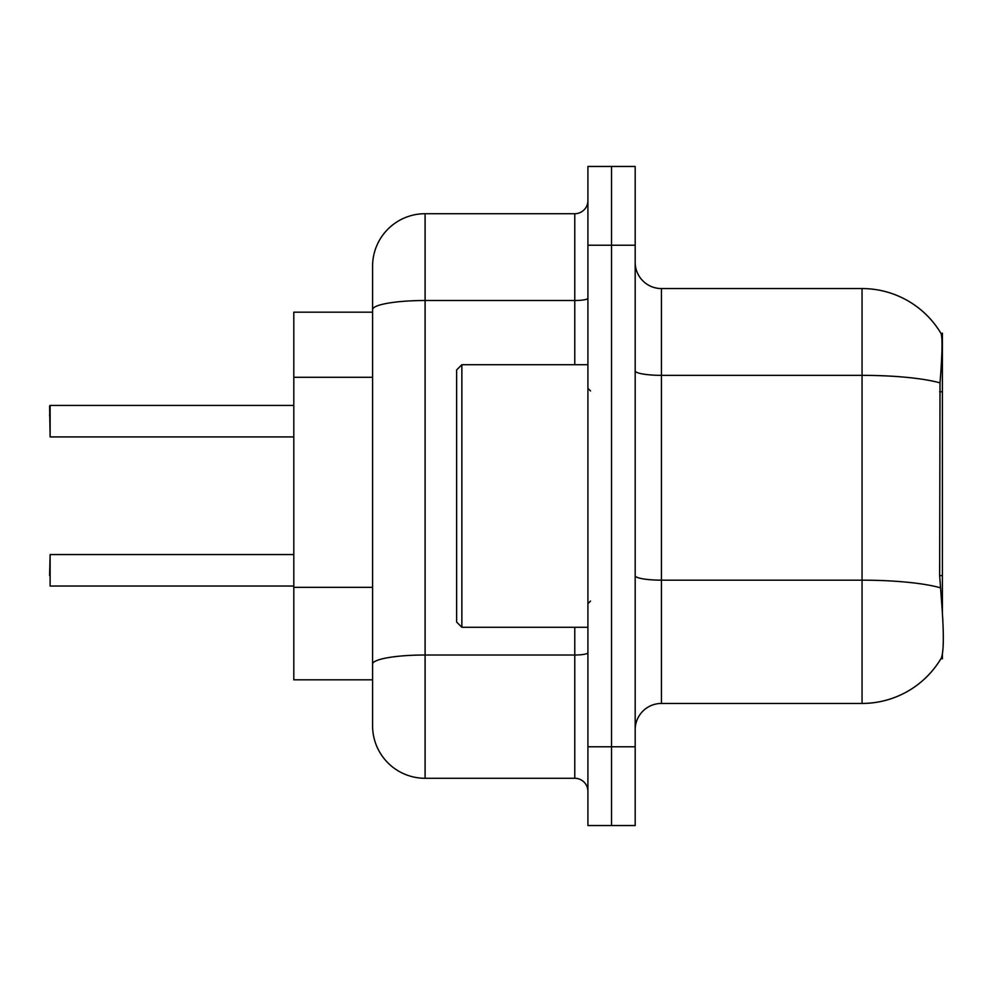 <?xml version="1.0" encoding="UTF-8"?>
<svg xmlns="http://www.w3.org/2000/svg" width="992" height="992" viewBox="0 0 992 992"><rect width="100%" height="100%" fill="white"/><g stroke="black" fill="none" stroke-linecap="round" stroke-linejoin="round"><path stroke-width="1.49" d="M942.4 612.486L942.4 333.2L941.061 333.523A91.909 91.909 0 0 0 862.048 288.56L661.428 288.56A26.263 26.263 0 0 1 635.178 262.297A26.263 26.263 0 0 0 661.428 288.56L661.428 703.44A26.263 26.263 0 0 0 635.178 729.703M942.4 654.422L942.4 658.8L940.862 658.8L941.334 658.018C943.975 651.174 943.975 631.296 941.334 598.412L939.647 575.596L940.019 382.862C942.288 354.305 942.636 337.85 941.061 333.523A91.909 91.909 0 0 0 862.048 288.56L862.048 375.348L661.428 375.348A26.263 4.563 0 0 1 635.178 370.797M372.583 360.22L372.583 295.12L372.583 312.182L293.806 312.182L293.806 679.818L372.583 679.818M941.334 658.018A91.909 91.909 0 0 1 862.048 703.44A91.909 91.909 0 0 0 940.862 658.8M611.543 746.778L611.543 825.542L635.178 825.542L635.178 746.778L611.543 746.778L611.543 825.542L587.909 825.542L587.909 746.778L611.543 746.778L611.543 245.222L611.543 746.778M587.909 746.778L587.909 166.458L611.543 166.458L611.543 245.222L611.543 166.458L635.178 166.458L635.178 746.778M940.304 587.76A91.909 15.959 180 0 0 862.048 580.171L862.048 703.44L661.428 703.44M425.097 213.714L425.097 778.286A52.514 52.514 0 0 1 372.583 725.76L372.583 266.24A52.514 52.514 0 0 1 425.097 213.714L574.777 213.714A13.132 13.132 0 0 0 587.909 200.582M425.097 778.286L574.777 778.286L574.777 627.291M372.583 696.88L372.583 604.426M587.909 791.418A13.132 13.132 0 0 0 574.777 778.286M49.6 415.921L50.121 405.418L293.806 405.418L50.121 405.418L50.121 436.914L49.6 405.951M461.863 627.291L456.618 622.046L456.618 369.954L461.863 364.709L461.863 627.291L587.909 627.291M49.6 575.558L50.121 554.553L50.121 586.049L293.806 586.049M942.4 391.778L939.647 391.778M942.4 575.596L939.647 575.596M372.583 377.282L293.806 377.282M372.583 587.351L293.806 587.351M940.019 382.862A91.909 15.959 180 0 0 862.048 375.348L862.048 580.171L661.428 580.171A26.263 4.563 0 0 1 635.178 575.608M635.178 245.222L587.909 245.222M587.909 652.724A13.132 2.282 0 0 1 574.777 655.005L425.097 655.005A52.514 9.114 180 0 0 372.583 664.132M372.583 309.628A52.514 9.114 180 0 1 425.097 300.514L574.777 300.514L574.777 213.714M574.777 364.709L574.777 300.514A13.132 2.282 0 0 0 587.909 298.232M590.538 390.96L587.909 388.343M461.863 364.709L587.909 364.709M590.538 601.04L587.909 603.657M50.121 554.553L293.806 554.553M50.121 436.914L293.806 436.914"/></g></svg>

